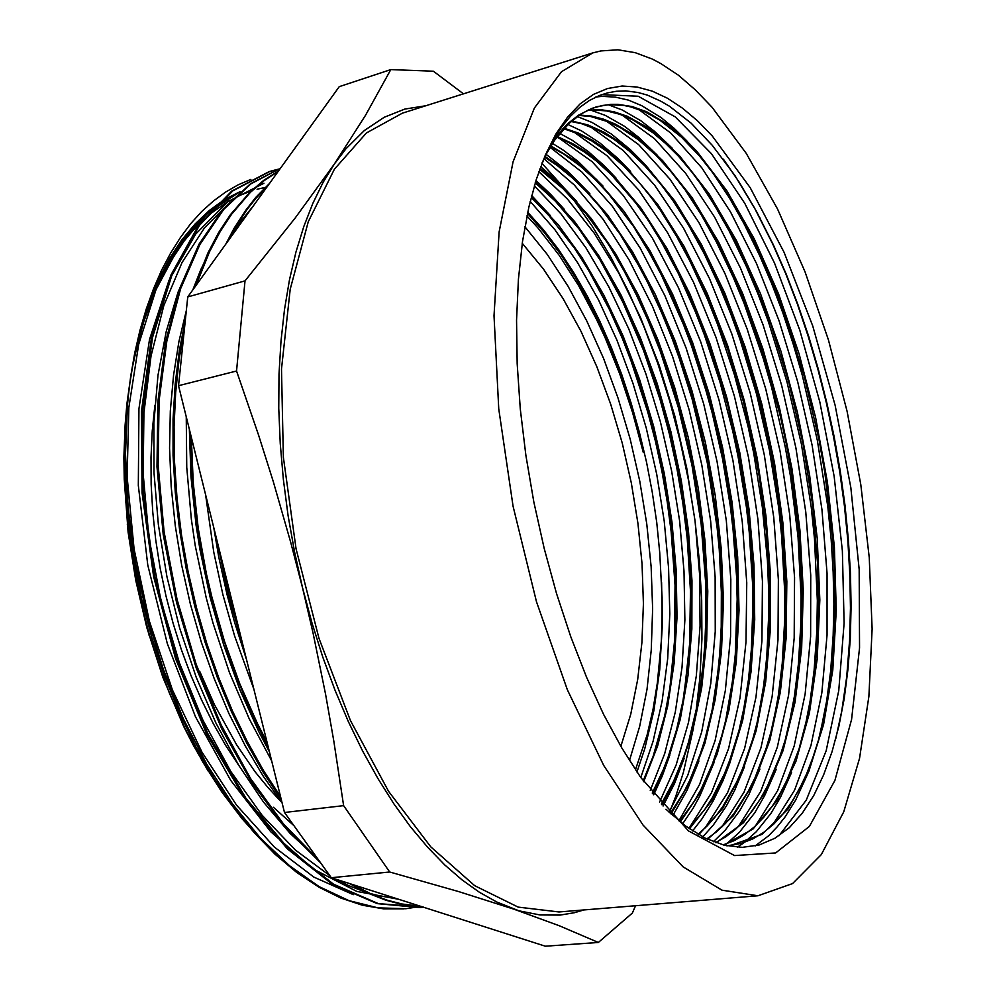<?xml version="1.0" encoding="UTF-8"?>
<svg xmlns="http://www.w3.org/2000/svg" width="996" height="996" viewBox="0 0 996 996"><rect width="100%" height="100%" fill="white"/><g stroke="black" fill="none" stroke-linecap="round" stroke-linejoin="round"><path stroke-width="1.49" d="M665.988 809.275L685.895 826.244L705.429 838.221L724.316 845.193L742.306 847.335L759.213 844.932L774.913 838.283L789.28 827.651L802.203 813.309L813.67 795.617L823.617 774.988L832.034 751.731L838.881 726.159L844.185 698.532L847.97 669.163L850.273 638.212L851.107 606.116L850.46 573.061L848.393 539.359L844.969 505.246L840.213 470.959L834.162 436.709L826.854 402.733L818.351 369.255L808.702 336.499L797.97 304.689L786.205 274.112L773.456 244.941L756.375 211.09L734.973 175.607L712.202 145.204L691.261 123.28L669.461 106.248L660.659 101.057L647.425 95.13L638.075 92.528L625.725 90.947L616.586 91.234L607.585 92.815L599.455 95.454L589.358 100.496L579.622 107.456L570.322 116.358L561.507 127.214L553.266 140.025L542.11 162.908M712.19 135.854L750.249 187.734L784.113 252.324L812.686 325.991L835.146 405.434L850.821 487.592L859.125 569.451L859.523 647.886L851.543 719.486L834.86 780.441L809.399 826.456L775.585 852.987L734.562 855.614L688.473 830.863L640.59 777.278L621.765 747.884L603.638 714.369L586.52 677.106L570.708 636.618L556.503 593.492L544.165 548.41L533.906 502.121L525.925 455.371L520.335 408.97L517.21 363.677L516.563 320.214L518.356 279.254L522.477 241.368L528.814 207.044L536.346 179.243L545.397 154.928L555.805 134.236L567.409 117.254L580.021 103.995L593.467 94.433L607.56 88.495L622.164 86.054L637.104 86.976L652.243 91.109L667.432 98.255L682.559 108.228L697.511 120.827L712.19 135.854M250.843 179.355L238.032 184.895L225.557 192.079L213.468 200.918L201.852 211.426L190.796 223.627L180.363 237.509L170.64 253.034L161.663 270.153L153.521 288.803L146.275 308.897L140 330.373L134.759 353.107L130.638 377.036L127.65 402.06L125.882 426.624L125.197 460.376L126.467 494.987L129.941 532.325L134.846 565.417L141.395 598.322M208.127 770.991L193.174 744.983L183.812 726.557L162.883 677.28L146.823 627.455L135.693 580.17L128.16 532.188L124.189 479.288L123.915 457.239L125.085 424.956L126.89 404.077L131.099 373.961M131.323 372.691L134.858 354.8L143.872 321.21L155.252 290.857L168.772 264.065L184.136 241.069L192.44 231.047L210.069 213.991L228.856 200.943M239.301 195.602L252.299 190.647M257.08 189.252L264.973 187.435M403.978 908.862L383.535 908.8L362.407 905.227L340.794 898.031L318.907 887.15L296.957 872.583L275.207 854.344L253.955 832.469L233.462 807.084L214.003 778.424L195.839 746.801L179.255 712.563L164.502 676.097L151.828 637.851L141.42 598.322L133.85 559.976L128.559 521.58L125.757 486.82L124.923 452.732L126.069 419.677L129.107 387.967L133.962 357.9L140.536 329.701L148.715 303.631L158.401 279.876L169.482 258.599L181.795 239.874L195.166 223.789L209.446 210.355L224.474 199.611L240.136 191.568L219.319 203.62L199.698 220.353L181.621 241.742L173.279 254.167L158.19 282.329L145.516 314.699L140.187 332.353L131.709 370.288M131.223 373.102L127.127 403.255L124.799 434.804L124.313 467.423L125.695 500.839L129.58 539.583L134.672 571.99L141.395 604.161L149.699 635.797L162.298 674.504L169.432 693.191L185.206 728.898L202.786 762.015L221.859 792.119L242.14 818.886L263.33 842.056L276.079 853.896M545.111 155.986L554.834 140.038L569.127 123.342L580.68 114.254L588.711 109.846L596.965 106.721L610.859 104.281L617.931 104.269L632.273 106.56L646.74 111.801L668.428 124.911L682.721 136.888L696.752 151.193L726.831 190.709L754.333 239.04L778.635 294.131L799.19 354.14L815.575 417.449L827.439 482.325L834.436 547.19L836.316 610.411L832.768 670.171L823.592 724.627L808.69 771.688L788.023 809.026L761.878 834.449L730.715 845.442L726.57 845.704M587.989 110.183L600.937 109.734L614.096 111.838L627.356 116.345L647.226 127.339L660.348 137.311L679.658 155.974L709.289 194.108L736.442 240.522L760.496 293.521L780.976 351.327L797.46 412.381L809.624 475.192L817.168 538.238L819.783 599.99L817.28 658.916L809.399 713.211L796.041 761.056L777.179 800.423L752.939 829.095L723.768 845.056M579.56 114.988L591.425 116.059L603.414 119.122L615.453 124.077L633.419 134.809L645.271 144.022L662.713 160.717L691.909 197.494L718.726 242.215L742.568 293.185L762.948 348.924L779.532 407.874L791.945 468.68L799.962 529.959L803.299 590.292L801.693 648.222L795.007 702.23L783.055 750.536L765.824 791.397L743.427 822.821L716.112 842.728M571.667 121.039L587.727 124.898L603.837 132.045L619.836 142.279L635.61 155.326L645.931 165.473L674.74 200.931L701.221 244.082L724.851 293.247L745.157 347.019L761.791 404.052L774.477 462.978L782.868 522.551L786.815 581.502L786.056 638.436L780.391 691.946L769.734 740.551L753.96 782.445L733.168 815.973L707.596 839.255M564.271 128.247L578.415 133.103L592.508 140.312L606.489 149.774L624.803 165.647L657.734 204.454L683.903 246.037L707.309 293.509L727.541 345.425L744.224 400.566L757.097 457.724L765.899 515.642L770.381 573.173L770.394 629.086L765.7 682.023L756.188 730.616L741.821 773.382L722.561 808.553L698.632 834.586M557.362 136.564L573.472 144.047L585.461 151.529L597.314 160.518L612.814 174.761L640.851 207.952L666.71 248.041L689.892 293.808L710.011 343.956L726.756 397.255L739.804 452.607L748.967 508.894L754.009 565.006L754.719 619.786L750.984 672.076L742.618 720.544L729.545 763.808L711.816 800.473L689.518 828.821M550.913 145.951L573.995 159.995L596.467 179.355L624.094 211.364L649.616 250.071L672.574 294.131L692.569 342.487L709.326 393.993L722.586 447.553L732.072 502.171L737.638 556.839L739.082 610.448L736.231 661.929L728.985 710.16L717.245 753.798L700.985 791.521L680.33 821.974M544.912 156.422L562.802 168.635L580.27 183.949L607.485 214.8L632.647 252.063L655.343 294.542L675.238 341.105L691.983 390.793L705.392 442.585L715.228 495.522L721.278 548.672L723.42 601.074L721.478 651.695L715.302 699.466L704.857 743.302L690.079 781.922L671.018 814.018M540.019 168.461L552.232 177.736L564.222 188.443L590.952 218.211L615.74 253.98L638.137 294.779L657.87 339.574L674.628 387.382L688.174 437.331L698.321 488.538L704.919 540.093L707.733 591.138L706.687 640.777L701.67 688.012L692.519 731.799L679.26 771.103L661.917 804.706M535.549 181.77L548.323 192.888L574.518 221.51L598.857 255.848L620.956 294.903L640.49 337.856L657.211 383.771L670.918 431.791L681.364 481.155L688.448 531.055L692.008 580.668L691.871 629.148L687.962 675.674L680.206 719.311L668.49 759.002L652.878 793.812M531.428 196.324L558.196 224.76L582.062 257.64L603.813 295.028L623.147 336.075L639.793 380.074L653.6 426.188L664.382 473.673L671.939 521.817L676.184 569.911L676.981 617.184L674.18 662.826L667.731 706.064L657.609 746.029L643.727 781.698M527.681 212.185L543.704 230.113L559.017 250.158L573.497 272.145L587.092 295.824L599.741 320.986L611.357 347.405L621.89 374.907L631.277 403.343L639.494 432.488L646.491 462.156L652.243 492.173L656.688 522.365L659.775 552.531L662.091 597.451L662.216 626.895L659.701 669.822L653.899 710.646L644.81 748.619L636.942 771.975M601.621 94.632L638.137 96.276L675.325 116.906L711.368 153.67L744.796 203.346L774.527 263.118L799.763 330.149L819.82 402.023L834.212 476.337L842.417 550.8L844.098 623.098L838.781 690.626L826.232 750.723L806.262 800.174L779.021 835.731M638.374 109.249L670.731 132.904L701.769 167.863L730.591 211.999L756.512 263.504L779.009 320.625L797.672 381.667L812.089 445.15L821.999 509.554L827.078 573.36L827.078 635.099L821.775 693.029L810.943 745.344L794.547 790.152L772.572 825.161M621.94 115.013L654.521 138.668L685.671 173.366L714.568 217.19L740.538 268.198L763.011 324.783L781.623 385.265L795.966 448.125L805.764 511.956L810.732 575.24L810.57 636.444L805.117 694.013L794.148 746.054L777.565 790.7L755.478 825.883M605.979 120.827L638.722 144.619L669.984 179.131L698.906 222.643L724.864 273.265L747.299 329.29L765.812 389.212L780.067 451.487L789.703 514.695L794.509 577.419L794.21 638.112L788.558 695.196L777.44 746.963L760.707 791.409L738.459 826.605M590.329 126.704L623.197 150.545L654.521 184.995L683.468 228.146L709.376 278.37L731.761 333.884L750.175 393.221L764.281 454.911L773.817 517.509L778.436 579.635L777.988 639.818L772.174 696.428L760.882 747.834L744.037 792.156L721.639 827.315M574.007 132.107L607.074 155.725L638.548 189.912L667.619 232.703L693.59 282.416L715.987 337.457L734.413 396.259L748.482 457.413L757.944 519.526L762.5 581.166L761.915 640.926L756.014 697.262L744.585 748.407L727.59 792.654L705.106 827.962M558.818 137.909L591.948 161.663L623.421 195.614L652.43 238.094L678.338 287.309L700.624 341.74L718.938 399.906L732.907 460.364L742.232 521.792L746.701 582.809L746.016 641.959L740.016 697.798L728.562 748.656L711.542 792.704L689.07 828.162M550.091 147.271L582.05 172.208L612.266 206.222L640.03 247.867L664.805 295.625L686.157 348.04L703.699 403.903L717.182 461.895L726.296 520.796L730.827 579.423L730.616 636.506L725.387 690.651L715.066 740.514L699.578 784.487L678.923 820.853M543.903 158.7L574.319 184.982L602.916 219.182L629.111 259.968L652.43 306.158L672.549 356.444L689.108 409.73L701.856 464.958L710.621 521.02L715.14 576.871L715.253 631.439L710.82 683.555L701.657 731.936L687.763 775.336L669.125 812.275M538.861 171.686L567.496 199.038L594.263 233.213L618.74 272.991L640.49 317.375L659.228 365.37L674.74 415.93L686.73 468.182L695.059 521.232L699.553 574.132L700.014 625.961L696.341 675.761L688.448 722.486L676.184 764.953L659.626 802.041M534.304 185.891L561.009 213.928L585.872 247.743L608.544 286.325L628.688 328.767L646.055 374.297L660.448 422.067L671.702 471.27L679.596 521.194L684.028 571.057L684.887 620.072L681.986 667.395L675.276 712.202L664.718 753.561L650.226 790.413M530.158 201.329L554.847 229.69L577.717 262.832L598.534 299.995L617.047 340.383L633.02 383.323L646.304 428.205L656.762 474.333L664.257 521.07L668.615 567.795L669.785 613.872L667.681 658.63L662.153 701.308L653.177 741.198L640.752 777.515M629.497 760.583L639.743 726.395L647.002 689.294L651.284 649.915L652.629 608.867L651.11 566.736L646.802 524.058L639.781 481.367L630.157 439.186L618.043 398.039L603.539 358.448L586.793 320.949L567.969 286.101L547.252 254.478L524.842 226.69M527.444 213.306L544.625 232.84L560.96 254.777L576.335 278.855L597.388 318.409L609.95 346.745L621.267 376.364L633.058 413.004L643.279 452.458L632.609 412.605L619.724 373.961L604.759 337.009L596.529 319.305L578.676 285.777L559.092 255.175L537.977 227.997L526.909 215.871M635.485 769.821L647.089 734.787L652.978 709.476L657.41 682.858L661.319 640.963L662.128 612.03L661.531 582.523M550.975 144.146L562.678 128.97L568.89 122.757L578.601 115.175L592.184 108.253L602.58 105.452L609.577 104.655L623.82 105.414L631.028 106.946L645.508 112.187L659.999 120.23L681.513 137.211L699.69 156.21L715.838 176.753L735.085 206.11L749.59 232.23L762.351 258.487L774.266 286.25L785.271 315.284L804.32 376.339L819.086 440.07L824.775 472.428L832.519 537.081L834.511 569.002L835.208 600.376L834.586 630.991L832.594 660.585L827.053 702.118L818.401 740.153L812.91 757.583L806.636 773.805L799.564 788.67L791.708 802.066L783.08 813.906L773.718 824.078L763.646 832.457L752.876 838.931L741.447 843.351L726.943 845.791M587.316 110.506L593.728 109.983L606.713 110.88L619.861 114.254L633.058 119.968L652.778 132.58L665.739 143.499L678.475 156.285M678.5 156.297L691.884 172.034L704.869 189.626L729.371 229.64L749.154 269.655L770.854 324.372L788.919 382.875L802.963 443.73L812.686 505.557L817.865 566.936L818.177 626.372L814.392 675.263L808.13 713.858L798.979 749.042L786.965 780.129L779.893 793.912L772.124 806.349L763.646 817.343L754.495 826.78L744.684 834.573L734.239 840.649L723.208 844.907M578.925 115.412L590.728 116.557L608.618 121.873L620.558 127.7L638.349 139.677L655.816 155.189L671.242 172.009L685.397 190.161L699.005 210.281L712.003 232.193L724.329 255.673L746.465 305.934L765.326 360.241L780.59 417.324L786.79 446.494L791.994 475.889L799.253 534.728L802.191 592.632L800.572 648.259L798.78 667.98L793.227 705.629L785.035 740.414L779.93 756.499L767.704 785.62L760.595 798.493L752.839 810.134L744.448 820.467L735.434 829.369L725.81 836.777L715.614 842.554M571.144 121.5L581.764 123.803L597.737 129.941L613.661 139.104L629.372 151.106L644.773 165.772L660.398 183.675L675.45 203.931L689.817 226.291L707.77 259.01L722.797 291.318L742.12 341.566L758.242 394.74L770.867 449.831L779.818 505.756L782.844 533.682L785.856 588.798L784.699 642.047L783.18 661.232L778.287 698.034L770.867 732.259L766.223 748.245L755.068 777.639L748.556 790.861L733.691 813.931L725.349 823.617L716.423 831.971L706.936 838.943M563.823 128.745L577.805 133.676L591.761 140.934L605.593 150.359L623.695 166.021L639.494 182.866L650.537 196.548L661.269 211.401L676.682 235.679L700.288 280.66L719.61 326.688L728.213 350.903L743.215 401.127L755.068 452.968L759.736 479.225L766.472 531.864L769.634 583.905L769.037 634.365L763.509 689.282L756.923 723.258L752.739 739.244L742.555 768.875L736.579 782.383L722.859 806.499L715.14 816.944L706.861 826.219L698.034 834.237M556.913 137.174L568.853 142.503L584.652 152.077L596.355 161.016L611.669 175.109L635.709 202.873L647.176 218.746L663.573 244.779L678.874 273.178L688.423 293.26L706.351 337.059L721.677 383.423L728.3 407.339L739.368 456.156L747.436 505.619L750.287 530.37L753.499 579.423L753.374 627.243L748.743 680.94L746.091 697.935L739.094 730.255L729.881 759.998L724.428 773.73L711.841 798.593L704.72 809.574L688.871 828.373M550.464 146.649L563.512 153.944L579.61 165.523L595.347 179.666L608.469 193.685L633.444 226.366L656.414 264.351L677.031 306.706L693.378 347.915L700.686 369.354L713.497 413.514L723.756 458.882L731.325 504.848L734.077 527.868L737.451 573.584L737.837 618.329L734.127 671.13L725.711 720.183L721.826 735.446L712.426 764.007L700.898 789.616L694.349 801.17L679.683 821.463M544.563 157.219L557.1 165.498L571.891 177.487L586.295 191.481L600.215 207.33L620.147 234.297L644.574 275.494L666.212 321.471L680.915 359.905L693.552 400.093L708.43 462.53L718.091 526.087L721.453 568.305L722.299 609.813L719.498 661.518L712.19 709.961L704.782 739.866L700.325 753.947L689.867 780.08L683.866 792.032L670.37 813.433M539.695 169.345L563.114 188.73L585.723 213.343L607 242.302L620.309 263.703L632.846 286.624L650.077 323.426L668.391 371.595L679.646 408.273L693.017 465.032L702.018 522.788L705.467 561.209L706.762 599.131L704.969 649.99L698.906 698.121L688.448 742.306L683.991 755.964L673.595 781.387L661.294 803.984M535.25 182.766L555.482 201.354L579.323 229.329L601.472 262.06L621.666 298.7L639.644 338.565L656.302 384.456L670.408 434.244L677.89 468.257L686.095 519.85L690.539 571.355L691.1 621.741L689.22 654.248L682.982 700.748L676.533 729.794L668.229 756.885L663.361 769.559L652.243 793.015M531.466 197.669L549.219 215.846L574.356 247.979L589.943 272.269L611.295 312.358L624.069 341.093L640.328 384.954L652.866 427.508L662.813 471.257L670.084 515.579L674.529 559.914L676.023 607.548L674.989 639.83L670.159 686.344L664.668 715.638L653.065 756.325L643.105 780.814M240.945 637.303L228.482 593.379L218.859 548.348M205.699 495.323L213.742 552.17L222.88 594.5L234.546 635.871L253.644 688.448M266.953 742.032L257.317 723.308L239.65 683.455L224.361 640.963L211.725 596.579L206.471 573.92L198.254 528.166L193.224 482.525L191.406 437.779M253.096 206.172L241.269 220.9L230.288 237.845M186.24 416.951L186.7 467.373L191.344 519.339L195.253 545.534L206.135 597.575L213.032 623.135L229.491 672.549L249.187 718.801L271.622 760.869M210.056 250.656L200.968 269.318L192.888 289.774M186.339 310.366L178.869 341.616L173.503 375.268L170.378 410.937L169.581 448.237L171.2 486.695L175.259 525.838L181.695 565.13L190.41 604.074L201.292 642.146L214.215 678.811L228.993 713.622L245.414 746.166L263.205 776.096L282.105 803.087M193.025 257.989L177.973 292.177L166.17 331.494L158.003 375.28L153.845 422.74L153.957 472.913L158.352 524.668L166.967 576.796L179.654 628.053L196.162 677.243L216.008 723.27L238.642 765.177L263.517 802.104L290.048 833.378L317.587 858.627M396.072 898.417L379.202 895.89L366.304 892.441L348.886 885.73L335.714 879.095M329.875 875.733L295.463 850.136L262.073 815.164L230.823 771.527L202.873 720.282L179.367 662.85L161.153 601.198L148.902 537.479L143.15 473.947L143.934 412.805L150.981 356.082L163.904 305.56L182.007 262.571L204.367 227.922L230.101 202.176M263.89 183.214L227.947 201.615L195.689 234.072L168.996 280.449L149.562 339.399L139.004 408.771L138.32 485.376L147.819 565.143L167.291 643.702L195.465 716.747L230.649 780.416L270.788 831.772L313.528 869.11L356.767 891.482L398.574 899.214M353.381 894.694L313.889 877.065L274.386 847.123L236.5 805.117L201.951 752.092L172.383 690.004L149.375 621.305L134.087 549.082L127.127 476.686L128.82 407.451L138.718 344.33L155.986 289.761L179.579 245.589L208.114 212.746L240.136 191.568M127.65 402.073L125.521 453.728L128.061 507.611L135.307 562.404L147.196 616.761L163.369 669.324L183.339 718.826L206.608 764.081L232.541 804.071L260.442 838.134L289.575 865.773L319.28 886.652L348.924 900.621L377.932 907.879L405.808 908.726L421.096 906.422M277.71 169.258L270.115 171.337L232.815 190.846L199.424 225.37L172.034 274.709L152.55 337.569L142.553 411.311L143.237 492.447L154.803 576.435L176.765 658.393L207.828 733.616L245.863 798.145L288.603 848.853L333.536 884.187L378.331 903.571L423.387 907.157M280.411 168.262L250.818 183.924L223.689 209.359L199.947 244.381L180.65 288.591L166.818 341.13L159.111 400.504L158.103 464.833L164.128 531.914L177.002 599.281L196.224 664.407L221.124 724.839L250.619 778.561L283.474 823.966L318.459 859.834M352.559 884.485L372.541 894.669L387.382 900.235L402.01 904.044L421.071 906.422M278.046 171.536L263.928 180.749L250.407 192.34L231.545 214.215L220.091 231.744L209.646 251.527L196.125 285.267M184.422 328.792L179.081 359.73L175.632 392.499L174.113 426.774L174.574 462.219L177.064 498.448L181.571 535.089L188.107 571.741L196.561 608.008L206.832 643.491L218.784 677.815L232.28 710.609L247.195 741.522L263.33 770.257L280.499 796.588M267.8 185.779L255.686 198.578L247.07 209.571L236.326 226.08L228.856 239.837M190.535 434.256L192.465 480.309L197.656 527.295L201.453 550.888L211.438 597.7L217.589 620.72L232.018 665.477L249.025 707.907L268.26 747.311M217.688 543.629L228.495 594.936L242.825 644.848M269.057 171.735L231.695 191.132L198.329 225.706L170.901 275.058L151.367 337.831L141.42 411.622L142.017 492.709L153.608 576.647L175.595 658.593L206.583 733.828L244.692 798.232L287.421 849.015L332.353 884.311L377.198 903.621L419.951 907.543L423.462 907.182M280.449 168.212L250.519 183.762L223.004 209.098L199.013 244.319L179.554 288.927L165.535 341.914L157.829 401.849L157.032 466.85L163.269 534.578L176.479 602.456L196.237 667.918L221.635 728.574L251.615 782.283L285.005 827.303L320.463 862.623M349.409 883.489L365.171 892.018L386 900.284L401.351 904.206L421.358 906.509M278.432 171.013L263.853 180.338L249.909 192.166L230.437 214.576L218.61 232.591L207.878 253.021L194.145 288.018M185.368 319.679L179.292 350.941L175.147 384.195L173.043 419.142L173.08 455.421L175.296 492.634L179.666 530.358L186.14 568.168L194.643 605.593L205.089 642.208L217.365 677.591L231.321 711.331L246.759 743.103L263.467 772.597L281.221 799.514M269.43 183.501L255.76 197.494L246.087 209.745L234.085 228.383L225.831 244.045M189.327 429.388L190.921 476.773L196.063 525.241L199.947 549.593L210.256 597.949L223.727 645.072L240.098 690.091L259.047 732.147L269.381 751.818M213.891 528.341L218.796 556.951L227.125 594.774L234.658 622.662L246.311 658.891M178.483 385.701L236.612 370.948L258.636 435.165L273.302 481.603L290.757 542.359L302.485 587.802L313.093 633.294L325.543 694.262L333.797 740.949L343.558 805.59L389.747 872.035L458.496 891.495L513.699 909.087L559.354 925.807L598.322 942.403L545.36 946.2L331.282 877.675L284.458 812.537L178.483 385.701L187.746 296.908L339.225 86.602L390.768 69.596L365.557 115.287L334.382 163.929L295.14 218L244.954 280.86L187.746 296.908M669.773 688.809L674.441 642.196L675.064 585.275L671.192 531.827L667.183 501.586L661.917 471.432L655.443 441.539L647.761 412.095L631.277 361.374L622.351 338.528L609.328 309.246L587.565 268.322M550.365 215.584L531.652 195.465M653.712 794.858L662.365 775.809L669.847 755.217M684.115 694.349L689.556 644.014L690.477 591.138L687.24 538.736L682.932 503.54L676.931 468.444L669.275 433.708L660.037 399.583L643.391 350.119L622.724 301.9L598.92 257.927M564.234 209.309L550.302 194.033L535.948 180.513M663.099 806.063L674.504 783.491L684.165 758.466M698.619 699.715L702.379 672.947L704.807 645.209L705.927 616.711L705.629 582.946L701.172 524.232L691.971 465.244L678.301 407.252L660.36 351.513L648.047 320.488L636.481 295.003L624.019 270.775L610.722 248.004M576.771 201.379L559.03 182.554L540.654 166.73M672.736 815.562L687.066 790.152L698.906 760.981M713.298 704.409L717.095 679.409L719.722 653.5L721.179 626.82L721.365 592.147L719.212 549.306L717.182 527.681L707.309 462.754L692.096 398.973L679.185 357.913L671.927 338.005L661.481 312.346L647.35 282.005L635.174 259.072L622.251 237.496M589.819 193.747L568.33 171.798L546.032 154.293M682.621 823.779L692.93 808.515L699.964 795.854L714.02 762.724M728.026 709.526L731.923 685.559L735.26 654.347L737.127 599.331L736.542 576.298L733.106 529.586L730.292 506.068L722.561 459.106L712.078 412.767L705.84 390.021L691.485 345.737L683.418 324.36L661.307 274.884L646.753 247.917L634.39 227.773M602.978 186.053L578.253 161.626L563.661 150.396L552.568 143.362M692.581 830.863L701.856 819.123L713.049 801.232L722.859 781.013L729.296 764.467M743.053 713.559L748.519 679.459L751.382 649.629L752.889 606.987L752.528 582.336L749.241 532.213L746.34 506.939L738.098 456.405L732.807 431.343L720.008 382.103L704.334 334.718L695.469 311.96L678.214 273.452L661.643 242.227L646.84 218.249M615.852 177.886L604.211 165.747L588.337 151.653L572.127 140.175L559.827 133.414M702.815 836.889L713.435 824.987L726.196 806.262L734.699 790.289L744.56 766.696M758.056 718.365L763.671 685.348L766.771 656.439L768.763 613.063L768.588 586.993L767.443 560.549L762.363 506.952L753.711 453.242L748.071 426.612L734.313 374.359L717.456 324.21L707.919 300.219L689.954 261.263L676.384 236.064L659.041 208.176M630.543 171.449L617.557 158.053L599.791 142.864L581.676 130.986L567.957 124.45M713.335 841.695L725.275 830.066L739.567 811.005L749.004 794.26L759.886 769.074M773.431 721.951L778.225 696.104L782.234 663.436L784.674 619.624L784.736 592.085L781.661 535.761L778.573 507.225L769.422 450.117L756.524 393.843L740.04 339.499L730.541 313.379L720.257 288.13L704.272 253.868L688.622 225.196L671.939 198.951M644.25 163.73L630.319 149.599L611.295 134.012L591.923 122.433L577.294 116.557M724.627 845.268L725.711 844.471M726.582 843.824L739.381 832.32L754.669 812.898L764.729 795.58L776.245 769.236M788.757 726.345L794.472 696.042L798.406 663.996L800.747 624.915L800.983 596.094L797.995 536.919L790.587 476.81L785.271 446.793L771.601 387.569L763.322 358.685L744.024 303.17L733.081 276.876L716.485 242.14L701.209 214.7L685.011 189.638M657.497 155.326L638.859 137.386L624.579 126.405L605.307 115.424L590.815 110.145M737.326 847.198L743.626 842.952M744.236 842.492L756.338 831.71L770.842 813.508L780.441 797.248L791.534 772.523M804.494 729.695L810.146 700.91L814.143 670.383L816.882 630.68L817.367 600.625L814.529 538.712L811.292 507.201L801.357 444.042L787.002 381.891L768.526 322.106L757.856 293.546L746.303 266.156L729.06 230.811L713.92 204.217L697.947 179.952M672.425 148.429L654.434 131.173L640.677 120.616L622.127 109.958L608.183 104.742M755.13 845.94L768.75 835.582L777.166 826.979L785.022 817.094L795.729 800.037L807.93 773.481M820.194 733.579L826.742 700.811L830.652 670.906L833.204 635.485L833.839 604.186L833.142 572.115L831.112 539.496L827.801 506.541L817.392 440.406L802.29 375.305L793.077 343.657L782.806 312.906L771.539 283.225L759.338 254.827L743.925 223.49L729.47 197.992L711.63 171.063M686.904 140.884L674.143 128.347L661.17 117.69L641.499 105.539L628.339 100.16L615.242 97.06L602.294 96.388L595.919 96.998M835.818 738.609L841.745 711.119L846.712 676.782L849.613 640.44L850.497 608.033L849.899 574.717L847.87 540.753L844.471 506.379L839.74 471.843L833.714 437.369L826.431 403.181L817.928 369.491L808.279 336.524L797.535 304.502L785.732 273.701L772.946 244.369L754.37 207.716L739.194 182.168L723.295 159.111M643.279 452.458L630.368 404.214L614.183 357.626L596.828 317.475L577.132 280.212M343.558 805.59L284.458 812.537M331.282 877.675L389.747 872.035M598.322 942.403L632.336 913.095L635.585 905.738M244.954 280.86L236.612 370.948M463.538 93.823L433.434 71.264L390.768 69.596M583.781 909.933L574.505 912.697L560.076 915.112L539.981 914.963L519.041 910.78L496.718 902.04L479.474 892.329L462.107 879.941L444.714 864.864L427.471 847.11L410.489 826.755L393.93 803.884L377.957 778.623L362.718 751.109L348.351 721.565L335.017 690.191L322.841 657.248L311.972 623.01L302.485 587.802L294.505 551.921L288.105 515.704L283.337 479.487L280.225 443.606L278.805 408.372L279.054 374.123L280.947 341.105L284.445 309.632L289.463 279.913L295.949 252.162L303.78 226.565L312.881 203.259L323.115 182.343L334.382 163.929L345.861 148.84L364.374 130.501L384.145 117.267L404.837 109.05L426.139 105.651M592.72 52.962L402.434 113.146L366.379 132.991L334.345 169.245L308.299 221.759L290.16 289.238L281.532 369.006L283.424 457.152L296.098 548.734L318.932 638.312L350.455 720.656L388.565 791.26L430.832 846.886L474.768 885.693L518.119 907.169L559.005 911.938L757.931 895.827L792.579 883.539L821.339 854.568L843.712 811.852L859.548 758.292L868.935 696.515L872.085 628.924L869.284 557.623L860.843 484.529L847.11 411.373L828.398 339.885L805.067 271.796L777.527 208.936L746.278 153.322L711.966 107.219L695.357 89.827L678.376 75.235L661.157 63.682L652.492 59.125L635.149 52.626L617.931 49.8L601.011 50.883L592.72 52.962L561.557 71.749L534.404 108.016L513.015 161.825L499.12 231.956L494.066 315.682L498.71 408.87L513.114 506.192L536.52 601.746L567.396 689.792L603.676 765.426L643.03 825.111L683.144 866.856L721.988 890.2L757.931 895.827M669.387 812.512L675.886 795.904L683.418 772.386L693.502 728.039M695.756 714.095L699.939 677.33L701.894 639.22L701.67 600.115L699.329 560.362L694.909 520.31L688.473 480.246L680.081 440.506L669.81 401.388L657.696 363.229L643.827 326.315L628.289 291.019L611.158 257.665L592.545 226.615L572.551 198.279M566.736 190.883L541.949 163.319M620.832 746.29L630.717 714.331L637.751 679.496L641.947 642.408L643.354 603.663L641.997 563.823L637.963 523.435L631.34 483.023L622.226 443.096L610.697 404.164L596.915 366.765L580.992 331.419L563.101 298.663L543.442 269.057L522.215 243.186M199.723 671.242L214.389 704.558L236.675 744.921L255.026 771.589L267.874 787.475L281.096 801.755M154.866 405.223L152.226 430.733L150.981 457.189L151.143 484.367L152.737 512.056L155.75 540.019L160.169 568.006L165.959 595.795L173.08 623.147L181.446 649.815L190.995 675.587L201.628 700.25L213.244 723.606L225.731 745.494L238.99 765.75M273.452 807.295L293.92 825.709M149.027 635.199L149.699 635.797M127.264 524.182L127.662 523.373M595.683 107.12L596.965 106.721M729.396 845.592L730.715 845.467M419.951 907.505L421.071 907.406M269.057 171.698L270.128 171.362M847.97 669.163L847.247 671.702M759.786 217.427L759.238 216.73M674.728 576.995L675.363 574.592M634.091 369.13L635.597 371.135M690.477 591.138L691.162 588.35M643.391 350.119L645.097 352.46M706.015 602.244L706.762 599.131M653.488 333.648L655.38 336.262M721.465 613.237L722.299 609.813M664.145 318.62L666.212 321.471M736.928 622.027L737.837 618.329M674.778 303.593L677.031 306.706M752.378 631.227L753.374 627.243M685.983 289.936L688.423 293.26M767.966 638.598L769.037 634.365M697.673 277.137L700.288 280.66M783.541 646.541L784.699 642.047M709.227 263.928L712.028 267.663M799.327 652.99L800.572 648.259M721.353 251.751L724.329 255.673M815.126 659.887L816.471 654.92M733.89 240.136L737.04 244.232M831.15 665.776L832.594 660.585M746.253 227.935L749.59 232.23"/></g></svg>
